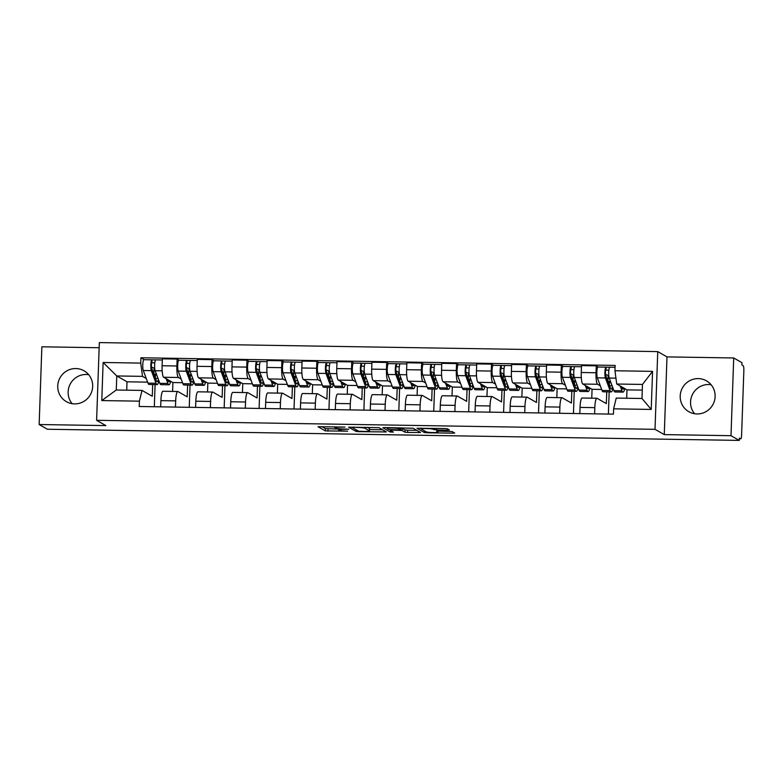 <?xml version="1.0" encoding="UTF-8"?>
<svg xmlns="http://www.w3.org/2000/svg" width="783" height="783" viewBox="0 0 783 783"><rect width="100%" height="100%" fill="white"/><g stroke="black" fill="none" stroke-linecap="round" stroke-linejoin="round"><path stroke-width="1.17" d="M344.96 427.078L317.996 426.715L325.337 430.895L347.701 431.169A7.155 0.714 -178 0 1 339.362 430.307L338.745 429.965A7.155 0.714 -178 0 1 338.628 429.828A7.155 0.714 -178 0 1 344.481 429.329L348.748 429.241L343.903 429.006A7.155 0.714 -178 0 1 335.574 428.144L334.958 427.802A7.155 0.714 -178 0 1 334.84 427.665A7.155 0.714 -178 0 1 340.693 427.166L344.96 427.078M694.56 413.727A17.774 17.373 119.7 0 1 711.111 384.737M698.27 378.6A17.774 17.373 -60.3 0 0 688.834 411.701A17.774 17.373 -60.3 0 0 714.439 400.857A17.774 17.373 -60.3 0 0 698.27 378.6M72.124 403.676A17.774 17.373 119.7 0 1 88.675 374.695M75.824 368.548A17.774 17.373 -60.3 0 0 66.398 401.659A17.774 17.373 -60.3 0 0 91.993 390.805A17.774 17.373 -60.3 0 0 75.824 368.548M447.602 430.17L449.432 430.014L447.338 428.8L444.734 428.536L416.967 428.272L424.337 432.5L426.941 432.764L452.877 433.185L454.708 433.028L452.183 431.57L438.48 431.12L436.65 431.276L437.922 432.02A5.98 0.597 -178 0 1 438.02 432.138A5.98 0.597 -178 0 1 432.578 432.539A5.98 0.597 -178 0 1 426.167 431.834L421.332 429.074A5.98 0.597 -178 0 1 421.234 428.957A5.98 0.597 -178 0 1 426.676 428.555A5.98 0.597 -178 0 1 433.097 429.26L436.503 429.994L447.602 430.17L447.641 428.976M655.019 429.329L664.278 434.614L730.999 435.691L739.26 440.408L47.411 429.241L39.15 424.523L105.871 425.6L96.612 420.314L655.019 429.329L657.74 351.606L99.333 342.592L96.612 420.314M378.982 427.694L348.621 427.166L355.991 431.394L358.594 431.658L386.352 431.922L378.982 427.694M384.619 427.557L413.16 428.252L420.53 432.48L407.6 432.451L404.997 432.187L402.022 430.484L392.058 430.102L390.228 430.259L393.389 432.099L390.286 432.01L382.828 427.763L384.619 427.557M730.999 435.691L733.71 357.968L741.971 362.686L741.893 364.956L743.175 365.69A4.561 0.842 90.9 0 1 743.85 370.692L741.609 434.819A4.561 0.842 90.9 0 1 740.708 438.901L740.62 438.871A4.561 0.842 90.9 0 0 740.708 438.901M99.147 347.73L41.861 346.8L39.15 424.523M733.71 357.968L666.989 356.891L657.74 351.606M739.26 440.408L739.338 438.137L740.62 438.871M175.461 407.072L175.676 400.876A10.482 1.938 -89.1 0 1 177.751 391.49L162.972 391.255A10.482 1.938 90.9 0 0 160.897 400.642L160.681 406.837M181.176 379.06L178.436 377.494A10.482 1.938 -89.1 0 1 176.889 365.984L162.11 365.749A10.482 1.938 90.9 0 0 163.657 377.259L172.916 382.544L172.603 391.402M162.11 365.749L162.355 358.839L177.134 359.074L179.19 360.249M177.751 391.49A10.482 1.938 -89.1 0 1 177.947 391.549L187.196 396.834L187.607 385.089M190.357 375.576L190.249 378.502M190.024 385.119L189.251 407.297M176.889 365.984L177.134 359.074M210.382 407.64L210.598 401.444A10.482 1.938 -89.1 0 1 212.682 392.058L197.903 391.813A10.482 1.938 90.9 0 0 195.819 401.199L195.603 407.405M214.121 360.816L212.056 359.642L197.287 359.397L197.042 366.307A10.482 1.938 90.9 0 0 198.588 377.827L207.838 383.112L207.534 391.97M212.682 392.058A10.482 1.938 -89.1 0 1 212.878 392.107L222.127 397.392L222.538 385.647M225.289 376.143L225.181 379.07M224.946 385.686L224.173 407.865M216.108 379.628L213.368 378.062A10.482 1.938 -89.1 0 1 211.821 366.552L212.056 359.642M245.314 408.207L245.529 402.002A10.482 1.938 -89.1 0 1 247.604 392.616L232.825 392.381A10.482 1.938 90.9 0 0 230.75 401.767L230.535 407.963M249.043 361.374L246.988 360.2L232.208 359.965L231.974 366.875A10.482 1.938 90.9 0 0 233.52 378.385L242.769 383.67L242.456 392.537M247.604 392.616A10.482 1.938 -89.1 0 1 247.8 392.674L257.059 397.96L257.47 386.215M260.21 376.701L260.113 379.628M259.878 386.254L259.104 408.423M251.03 380.195L248.289 378.629A10.482 1.938 -89.1 0 1 246.743 367.11L246.988 360.2M280.245 408.765L280.461 402.57A10.482 1.938 -89.1 0 1 282.536 393.183L267.757 392.939A10.482 1.938 90.9 0 0 265.682 402.335L265.466 408.53M283.975 361.942L281.919 360.767L267.14 360.523L266.895 367.442A10.482 1.938 90.9 0 0 268.442 378.952L277.701 384.238L277.388 393.095M282.536 393.183A10.482 1.938 -89.1 0 1 282.732 393.242L291.981 398.518L292.392 386.773M295.142 377.269L295.034 380.195M294.809 386.812L294.036 408.99M285.961 380.753L283.221 379.187A10.482 1.938 -89.1 0 1 281.674 367.677L281.919 360.767M315.167 409.333L315.383 403.137A10.482 1.938 -89.1 0 1 317.467 393.741L302.688 393.506A10.482 1.938 90.9 0 0 300.603 402.893L300.388 409.088M318.906 362.5L316.841 361.325L302.072 361.09L301.827 368A10.482 1.938 90.9 0 0 303.373 379.51L312.623 384.796L312.319 393.663M317.467 393.741A10.482 1.938 -89.1 0 1 317.663 393.8L326.912 399.085L327.323 387.34M330.064 377.827L329.966 380.763M329.731 387.379L328.958 409.558M320.893 381.321L318.152 379.755A10.482 1.938 -89.1 0 1 316.606 368.235L316.841 361.325M350.099 409.891L350.314 403.695A10.482 1.938 -89.1 0 1 352.389 394.309L337.61 394.074A10.482 1.938 90.9 0 0 335.535 403.46L335.32 409.656M353.828 363.067L351.773 361.893L336.993 361.658L336.759 368.568A10.482 1.938 90.9 0 0 338.295 380.078L347.554 385.363L347.241 394.221M352.389 394.309A10.482 1.938 -89.1 0 1 352.585 394.368L361.844 399.653L362.255 387.908M364.995 378.395L364.898 381.321M364.663 387.947L363.889 410.116M355.815 381.879L353.074 380.313A10.482 1.938 -89.1 0 1 351.528 368.803L351.773 361.893M385.021 410.458L385.246 404.263A10.482 1.938 -89.1 0 1 387.321 394.877L372.542 394.632A10.482 1.938 90.9 0 0 370.467 404.028L370.251 410.223M388.76 363.635L386.704 362.46L371.925 362.216L371.68 369.126A10.482 1.938 90.9 0 0 373.227 380.646L382.486 385.931L382.173 394.789M387.321 394.877A10.482 1.938 -89.1 0 1 387.516 394.926L396.766 400.211L397.177 388.466M399.927 378.962L399.819 381.889M399.594 388.505L398.821 410.684M390.746 382.447L388.006 380.881A10.482 1.938 -89.1 0 1 386.459 369.37L386.704 362.46M419.952 411.026L420.168 404.831A10.482 1.938 -89.1 0 1 422.252 395.435L407.473 395.2A10.482 1.938 90.9 0 0 405.388 404.586L405.173 410.781M423.691 364.193L421.626 363.018L406.857 362.783L406.612 369.693A10.482 1.938 90.9 0 0 408.158 381.204L417.408 386.489L417.104 395.356M422.252 395.435A10.482 1.938 -89.1 0 1 422.438 395.493L431.697 400.779L432.108 389.034M434.849 379.52L434.751 382.447M434.516 389.073L433.743 411.241M425.678 383.014L422.937 381.448A10.482 1.938 -89.1 0 1 421.391 369.928L421.626 363.018M454.884 411.584L455.099 405.388A10.482 1.938 -89.1 0 1 457.174 396.002L442.395 395.758A10.482 1.938 90.9 0 0 440.32 405.154L440.105 411.349M458.613 364.761L456.558 363.586L441.778 363.341L441.543 370.261A10.482 1.938 90.9 0 0 443.08 381.771L452.339 387.056L452.026 395.914M457.174 396.002A10.482 1.938 -89.1 0 1 457.37 396.061L466.629 401.346L467.04 389.591M469.78 380.088L469.683 383.014M469.448 389.631L468.674 411.809M460.6 383.572L457.859 382.006A10.482 1.938 -89.1 0 1 456.313 370.496L456.558 363.586M489.806 412.152L490.031 405.956A10.482 1.938 -89.1 0 1 492.106 396.56L477.327 396.325A10.482 1.938 90.9 0 0 475.252 405.711L475.036 411.917M493.544 365.328L491.489 364.144L476.71 363.909L476.465 370.819A10.482 1.938 90.9 0 0 478.012 382.329L487.271 387.614L486.957 396.482M492.106 396.56A10.482 1.938 -89.1 0 1 492.301 396.619L501.551 401.904L501.962 390.159M504.712 380.646L504.604 383.582M504.379 390.198L503.606 412.377M495.531 384.14L492.791 382.574A10.482 1.938 -89.1 0 1 491.244 371.064L491.489 364.144M524.737 412.719L524.953 406.514A10.482 1.938 -89.1 0 1 527.037 397.128L512.258 396.893A10.482 1.938 90.9 0 0 510.173 406.279L509.958 412.475M528.476 365.886L526.411 364.712L511.642 364.477L511.397 371.387A10.482 1.938 90.9 0 0 512.943 382.897L522.192 388.182L521.889 397.05M527.037 397.128A10.482 1.938 -89.1 0 1 527.223 397.187L536.482 402.472L536.893 390.727M539.634 381.213L539.536 384.14M539.301 390.766L538.528 412.935M530.463 384.698L527.722 383.132A10.482 1.938 -89.1 0 1 526.176 371.622L526.411 364.712M559.669 413.277L559.884 407.082A10.482 1.938 -89.1 0 1 561.959 397.695L547.18 397.451A10.482 1.938 90.9 0 0 545.105 406.847L544.89 413.042M563.398 366.454L561.342 365.279L546.563 365.035L546.328 371.945A10.482 1.938 90.9 0 0 547.865 383.464L557.124 388.75L556.811 397.607M561.959 397.695A10.482 1.938 -89.1 0 1 562.155 397.744L571.414 403.03L571.825 391.285M574.565 381.781L574.468 384.707M574.233 391.324L573.459 413.502M565.385 385.265L562.644 383.699A10.482 1.938 -89.1 0 1 561.098 372.189L561.342 365.279M594.591 413.845L594.816 407.649A10.482 1.938 -89.1 0 1 596.891 398.253L582.112 398.018A10.482 1.938 90.9 0 0 580.037 407.405L579.821 413.6M598.329 367.012L596.274 365.837L581.495 365.602L581.25 372.512A10.482 1.938 90.9 0 0 582.797 384.022L592.056 389.308L591.742 398.175M596.891 398.253A10.482 1.938 -89.1 0 1 597.086 398.312L606.336 403.597L606.747 391.852M609.497 382.339L609.389 385.265M609.164 391.892L608.391 414.07M600.316 385.833L597.576 384.267A10.482 1.938 -89.1 0 1 596.029 372.747L596.274 365.837M601.667 389.464L592.056 389.308M566.745 388.906L557.124 388.75M531.814 388.339L522.192 388.182M496.882 387.771L487.271 387.614M461.96 387.213L452.339 387.056M427.029 386.645L417.408 386.489M392.097 386.078L382.486 385.931M357.175 385.52L347.554 385.363M322.244 384.952L312.623 384.796M287.312 384.394L277.701 384.238M252.39 383.827L242.769 383.67M217.459 383.259L207.838 383.112M182.527 382.701L172.916 382.544M146.245 378.502L142.516 376.369L116.765 375.948L116.275 390.003L142.017 390.414L152.274 396.267L152.685 384.522M147.605 382.133L127.012 381.801L116.765 375.948L103.121 362.49L140.734 363.097L142.516 376.369M127.012 381.801L126.719 390.169M142.017 390.414L139.403 401.17L101.79 400.563L103.121 362.49M614.949 370.76L652.562 371.367L651.231 409.431L613.618 408.824L616.241 398.067L641.991 398.488L642.481 384.433L616.73 384.022L614.949 370.76L615.135 365.426L140.92 357.772L140.734 363.097M139.403 401.17L139.217 406.494L613.432 414.148L613.618 408.824M664.278 434.614L666.989 356.891M616.73 384.022L626.977 389.875L626.694 398.234M642.275 390.12L626.977 389.875M155.425 375.008L155.328 377.935M155.093 384.561L154.32 406.739M144.258 359.681L140.92 357.772M101.79 400.563L116.275 390.003M641.991 398.488L651.231 409.431M642.481 384.433L652.562 371.367M321.754 426.549L325.415 428.634L338.657 429.074M369.527 429.573L382.642 429.779M353.436 427.371L352.184 427.508L358.624 431.188L363.625 431.423A7.155 0.714 -178 0 0 369.478 430.934A7.155 0.714 -178 0 0 369.361 430.797L364.956 428.281A7.155 0.714 -178 0 0 356.627 427.43L353.446 427.058M369.478 430.934L369.556 428.663A7.155 0.714 -178 0 0 369.439 428.526L369.361 430.797M367.247 427.283L369.439 428.526M416.82 430.337L407.689 430.19L407.6 432.451M400.739 428.007L405.075 429.916L407.689 430.19M387.105 427.88L386.587 427.596M398.939 428.722A5.98 0.597 -178 0 0 392.528 428.017A5.98 0.597 -178 0 0 387.086 428.418A5.98 0.597 -178 0 0 387.184 428.536L388.887 429.505L398.85 429.896L400.681 429.74L398.939 428.722L398.968 427.792M420.765 428.144L421.254 428.428M156.434 374.166L153.908 374.127L156.776 375.096M167.728 379.589L168.179 380.783A10.708 1.977 90.9 0 0 169.011 381.82A10.708 1.977 90.9 0 0 169.872 380.802M170.704 381.282A13.673 2.525 -89.1 0 1 168.962 384.786L160.897 384.649A13.673 2.525 -89.1 0 1 159.84 383.327L155.142 370.711A5.696 1.057 -89.1 0 1 154.672 364.301A5.696 1.057 -89.1 0 1 155.768 359.867A5.696 1.057 -89.1 0 1 155.876 359.906M168.962 384.786A13.673 2.525 -89.1 0 1 167.905 383.455L166.113 378.659M158.381 379.412A10.708 1.977 -89.1 0 1 157.138 381.634A10.708 1.977 -89.1 0 1 156.306 380.587L151.618 367.971A2.731 0.509 -89.1 0 1 151.393 364.898A2.731 0.509 -89.1 0 1 151.912 362.774A2.731 0.509 -89.1 0 1 151.971 362.783L154.799 362.832M154.731 368.47L151.422 366.943M155.484 378.365L158.009 378.404M158.9 380.802A13.673 2.525 -89.1 0 1 157.089 384.59A13.673 2.525 -89.1 0 1 156.032 383.259L151.334 370.643A5.696 1.057 -89.1 0 1 150.865 364.242A5.696 1.057 -89.1 0 1 151.961 359.808A5.696 1.057 -89.1 0 1 152.068 359.837L155.66 359.896M157.089 384.59L149.034 384.463A13.673 2.525 -89.1 0 1 147.977 383.132L143.279 370.516A5.696 1.057 -89.1 0 1 142.809 364.115A5.696 1.057 -89.1 0 1 143.906 359.681A5.696 1.057 -89.1 0 1 144.013 359.71M153.879 374.059L154.075 368.46M151.863 362.783L152.068 359.837M191.365 374.734L188.83 374.695L191.708 375.654M202.66 380.147L203.11 381.341A10.708 1.977 90.9 0 0 203.932 382.388A10.708 1.977 90.9 0 0 204.794 381.37M205.635 381.85A13.673 2.525 -89.1 0 1 203.883 385.344L195.828 385.216A13.673 2.525 -89.1 0 1 194.771 383.885L190.073 371.269A5.696 1.057 -89.1 0 1 189.603 364.868A5.696 1.057 -89.1 0 1 190.7 360.434A5.696 1.057 -89.1 0 1 190.807 360.464M203.883 385.344A13.673 2.525 -89.1 0 1 202.826 384.013L201.045 379.226M193.313 379.98A10.708 1.977 -89.1 0 1 192.07 382.192A10.708 1.977 -89.1 0 1 191.238 381.155L186.54 368.539A2.731 0.509 -89.1 0 1 186.315 365.465A2.731 0.509 -89.1 0 1 186.843 363.332A2.731 0.509 -89.1 0 1 186.892 363.351L189.731 363.39M189.652 369.038L186.344 367.511M190.416 378.933L192.941 378.972M193.832 381.37A13.673 2.525 -89.1 0 1 192.021 385.158A13.673 2.525 -89.1 0 1 190.964 383.827L186.266 371.211A5.696 1.057 -89.1 0 1 185.796 364.8A5.696 1.057 -89.1 0 1 186.892 360.376A5.696 1.057 -89.1 0 1 187 360.405L190.592 360.464M192.021 385.158L183.956 385.021A13.673 2.525 -89.1 0 1 182.899 383.699L178.211 371.083A5.696 1.057 -89.1 0 1 177.731 364.672A5.696 1.057 -89.1 0 1 178.827 360.239A5.696 1.057 -89.1 0 1 178.935 360.278M188.811 374.617L189.006 369.028M186.794 363.351L187 360.405M223.772 375.272L226.63 376.222M237.592 380.714L238.032 381.908A10.708 1.977 90.9 0 0 238.864 382.946A10.708 1.977 90.9 0 0 239.725 381.938M240.567 382.417A13.673 2.525 -89.1 0 1 238.815 385.911L230.76 385.784A13.673 2.525 -89.1 0 1 229.693 384.453L225.005 371.837A5.696 1.057 -89.1 0 1 224.525 365.426A5.696 1.057 -89.1 0 1 225.631 361.002A5.696 1.057 -89.1 0 1 225.729 361.032M238.815 385.911A13.673 2.525 -89.1 0 1 237.758 384.58L235.977 379.794M228.244 380.538A10.708 1.977 -89.1 0 1 226.992 382.76A10.708 1.977 -89.1 0 1 226.17 381.712L221.472 369.096A2.731 0.509 -89.1 0 1 221.246 366.023A2.731 0.509 -89.1 0 1 221.775 363.899A2.731 0.509 -89.1 0 1 221.824 363.909L224.652 363.958M224.584 369.596L221.276 368.079M225.338 379.491L227.863 379.53M228.763 381.938A13.673 2.525 -89.1 0 1 226.953 385.716A13.673 2.525 -89.1 0 1 225.886 384.394L221.197 371.778A5.696 1.057 -89.1 0 1 220.718 365.367A5.696 1.057 -89.1 0 1 221.824 360.934A5.696 1.057 -89.1 0 1 221.922 360.963L225.524 361.022M226.953 385.716L218.888 385.588A13.673 2.525 -89.1 0 1 217.831 384.257L213.133 371.641A5.696 1.057 -89.1 0 1 212.663 365.24A5.696 1.057 -89.1 0 1 213.759 360.806A5.696 1.057 -89.1 0 1 213.867 360.836M223.732 375.184L223.928 369.586M226.287 375.292L223.762 375.253M221.726 363.909L221.922 360.963M261.219 375.86L258.693 375.82L261.561 376.789M272.513 381.282L272.964 382.476A10.708 1.977 90.9 0 0 273.796 383.513A10.708 1.977 90.9 0 0 274.657 382.495M275.489 382.975A13.673 2.525 -89.1 0 1 273.747 386.479L265.682 386.342A13.673 2.525 -89.1 0 1 264.625 385.011L259.927 372.395A5.696 1.057 -89.1 0 1 259.457 365.994A5.696 1.057 -89.1 0 1 260.553 361.56A5.696 1.057 -89.1 0 1 260.661 361.589M273.747 386.479A13.673 2.525 -89.1 0 1 272.69 385.148L270.898 380.352M263.166 381.106A10.708 1.977 -89.1 0 1 261.923 383.318A10.708 1.977 -89.1 0 1 261.091 382.28L256.403 369.664A2.731 0.509 -89.1 0 1 256.178 366.591A2.731 0.509 -89.1 0 1 256.697 364.467A2.731 0.509 -89.1 0 1 256.755 364.477L259.584 364.526M259.516 370.163L256.207 368.636M260.269 380.058L262.794 380.098M263.685 382.495A13.673 2.525 -89.1 0 1 261.874 386.283A13.673 2.525 -89.1 0 1 260.817 384.952L256.119 372.336A5.696 1.057 -89.1 0 1 255.649 365.935A5.696 1.057 -89.1 0 1 256.746 361.501A5.696 1.057 -89.1 0 1 256.853 361.531L260.445 361.589M261.874 386.283L253.819 386.156A13.673 2.525 -89.1 0 1 252.762 384.825L248.064 372.209A5.696 1.057 -89.1 0 1 247.594 365.798A5.696 1.057 -89.1 0 1 248.691 361.374A5.696 1.057 -89.1 0 1 248.798 361.403M258.664 375.742L258.86 370.153M256.648 364.477L256.853 361.531M293.625 376.408L296.493 377.347M307.445 381.84L307.895 383.034A10.708 1.977 90.9 0 0 308.717 384.081A10.708 1.977 90.9 0 0 309.579 383.063M310.42 383.543A13.673 2.525 -89.1 0 1 308.668 387.037L300.613 386.91A13.673 2.525 -89.1 0 1 299.556 385.579L294.858 372.962A5.696 1.057 -89.1 0 1 294.388 366.561A5.696 1.057 -89.1 0 1 295.485 362.128A5.696 1.057 -89.1 0 1 295.592 362.157M308.668 387.037A13.673 2.525 -89.1 0 1 307.611 385.706L305.83 380.92M298.098 381.673A10.708 1.977 -89.1 0 1 296.855 383.885A10.708 1.977 -89.1 0 1 296.023 382.848L291.325 370.232A2.731 0.509 -89.1 0 1 291.1 367.149A2.731 0.509 -89.1 0 1 291.628 365.025A2.731 0.509 -89.1 0 1 291.677 365.044L294.516 365.084M294.437 370.731L291.129 369.204M295.201 380.616L297.726 380.665M298.617 383.063A13.673 2.525 -89.1 0 1 296.806 386.851A13.673 2.525 -89.1 0 1 295.749 385.52L291.051 372.904A5.696 1.057 -89.1 0 1 290.581 366.493A5.696 1.057 -89.1 0 1 291.677 362.069A5.696 1.057 -89.1 0 1 291.785 362.098L295.377 362.157M296.806 386.851L288.741 386.714A13.673 2.525 -89.1 0 1 287.684 385.383L282.996 372.767A5.696 1.057 -89.1 0 1 282.516 366.366A5.696 1.057 -89.1 0 1 283.612 361.932A5.696 1.057 -89.1 0 1 283.72 361.961M293.596 376.31L293.791 370.721M296.15 376.427L293.615 376.378M291.579 365.035L291.785 362.098M331.072 376.985L328.547 376.946L331.415 377.915M342.377 382.407L342.817 383.601A10.708 1.977 90.9 0 0 343.649 384.639A10.708 1.977 90.9 0 0 344.51 383.621M345.352 384.101A13.673 2.525 -89.1 0 1 343.6 387.605L335.535 387.477A13.673 2.525 -89.1 0 1 334.478 386.146L329.79 373.53A5.696 1.057 -89.1 0 1 329.31 367.119A5.696 1.057 -89.1 0 1 330.416 362.686A5.696 1.057 -89.1 0 1 330.514 362.725M343.6 387.605A13.673 2.525 -89.1 0 1 342.543 386.273L340.762 381.487M333.029 382.231A10.708 1.977 -89.1 0 1 331.777 384.453A10.708 1.977 -89.1 0 1 330.955 383.406L326.257 370.79A2.731 0.509 -89.1 0 1 326.031 367.716A2.731 0.509 -89.1 0 1 326.56 365.592A2.731 0.509 -89.1 0 1 326.609 365.602L329.437 365.651M329.369 371.289L326.061 369.762M330.123 381.184L332.648 381.223M333.548 383.631A13.673 2.525 -89.1 0 1 331.738 387.409A13.673 2.525 -89.1 0 1 330.671 386.078L325.982 373.462A5.696 1.057 -89.1 0 1 325.503 367.061A5.696 1.057 -89.1 0 1 326.609 362.627A5.696 1.057 -89.1 0 1 326.707 362.656L330.309 362.715M331.738 387.409L323.673 387.282A13.673 2.525 -89.1 0 1 322.616 385.95L317.918 373.334A5.696 1.057 -89.1 0 1 317.448 366.933A5.696 1.057 -89.1 0 1 318.544 362.5A5.696 1.057 -89.1 0 1 318.652 362.529M328.517 376.877L328.713 371.279M326.511 365.602L326.707 362.656M363.488 377.533L366.346 378.473M377.298 382.965L377.749 384.159A10.708 1.977 90.9 0 0 378.581 385.207A10.708 1.977 90.9 0 0 379.442 384.189M380.274 384.668A13.673 2.525 -89.1 0 1 378.532 388.162L370.467 388.035A13.673 2.525 -89.1 0 1 369.41 386.704L364.712 374.088A5.696 1.057 -89.1 0 1 364.242 367.687A5.696 1.057 -89.1 0 1 365.338 363.253A5.696 1.057 -89.1 0 1 365.446 363.283M378.532 388.162A13.673 2.525 -89.1 0 1 377.475 386.841L375.683 382.045M367.951 382.799A10.708 1.977 -89.1 0 1 366.708 385.011A10.708 1.977 -89.1 0 1 365.876 383.973L361.188 371.357A2.731 0.509 -89.1 0 1 360.963 368.284A2.731 0.509 -89.1 0 1 361.482 366.15A2.731 0.509 -89.1 0 1 361.54 366.17L364.369 366.219M364.301 371.856L360.992 370.33M365.054 381.752L367.579 381.791M368.47 384.189A13.673 2.525 -89.1 0 1 366.659 387.976A13.673 2.525 -89.1 0 1 365.602 386.645L360.904 374.029A5.696 1.057 -89.1 0 1 360.434 367.619A5.696 1.057 -89.1 0 1 361.531 363.195A5.696 1.057 -89.1 0 1 361.638 363.224L365.23 363.283M366.659 387.976L358.604 387.849A13.673 2.525 -89.1 0 1 357.547 386.518L352.849 373.902A5.696 1.057 -89.1 0 1 352.379 367.491A5.696 1.057 -89.1 0 1 353.476 363.058A5.696 1.057 -89.1 0 1 353.583 363.097M363.449 377.435L363.645 371.847M366.004 377.553L363.478 377.514M361.433 366.17L361.638 363.224M400.935 378.111L398.4 378.072L401.278 379.041M412.23 383.533L412.67 384.727A10.708 1.977 90.9 0 0 413.502 385.765A10.708 1.977 90.9 0 0 414.364 384.756M415.205 385.236A13.673 2.525 -89.1 0 1 413.453 388.73L405.398 388.603A13.673 2.525 -89.1 0 1 404.341 387.272L399.643 374.656A5.696 1.057 -89.1 0 1 399.173 368.245A5.696 1.057 -89.1 0 1 400.27 363.821A5.696 1.057 -89.1 0 1 400.377 363.85M413.453 388.73A13.673 2.525 -89.1 0 1 412.396 387.399L410.615 382.613M402.883 383.367A10.708 1.977 -89.1 0 1 401.64 385.579A10.708 1.977 -89.1 0 1 400.808 384.531L396.11 371.915A2.731 0.509 -89.1 0 1 395.885 368.842A2.731 0.509 -89.1 0 1 396.413 366.718A2.731 0.509 -89.1 0 1 396.462 366.728L399.291 366.777M399.222 372.424L395.914 370.897M399.986 382.31L402.511 382.349M403.402 384.756A13.673 2.525 -89.1 0 1 401.591 388.534A13.673 2.525 -89.1 0 1 400.534 387.213L395.836 374.597A5.696 1.057 -89.1 0 1 395.366 368.186A5.696 1.057 -89.1 0 1 396.462 363.752A5.696 1.057 -89.1 0 1 396.57 363.792L400.162 363.841M401.591 388.534L393.526 388.407A13.673 2.525 -89.1 0 1 392.469 387.076L387.781 374.46A5.696 1.057 -89.1 0 1 387.301 368.059A5.696 1.057 -89.1 0 1 388.397 363.625A5.696 1.057 -89.1 0 1 388.505 363.655M398.381 378.003L398.576 372.405M396.364 366.728L396.57 363.792M433.342 378.659L436.2 379.608M447.162 384.101L447.602 385.295A10.708 1.977 90.9 0 0 448.434 386.332A10.708 1.977 90.9 0 0 449.295 385.314M450.137 385.794A13.673 2.525 -89.1 0 1 448.385 389.298L440.32 389.161A13.673 2.525 -89.1 0 1 439.263 387.83L434.575 375.214A5.696 1.057 -89.1 0 1 434.095 368.813A5.696 1.057 -89.1 0 1 435.201 364.379A5.696 1.057 -89.1 0 1 435.299 364.408M448.385 389.298A13.673 2.525 -89.1 0 1 447.328 387.967L445.547 383.171M437.814 383.924A10.708 1.977 -89.1 0 1 436.562 386.136A10.708 1.977 -89.1 0 1 435.74 385.099L431.041 372.483A2.731 0.509 -89.1 0 1 430.816 369.41A2.731 0.509 -89.1 0 1 431.345 367.286A2.731 0.509 -89.1 0 1 431.394 367.296L434.222 367.344M434.154 372.982L430.846 371.455M434.908 382.877L437.433 382.916M438.333 385.314A13.673 2.525 -89.1 0 1 436.522 389.102A13.673 2.525 -89.1 0 1 435.456 387.771L430.767 375.155A5.696 1.057 -89.1 0 1 430.288 368.754A5.696 1.057 -89.1 0 1 431.394 364.32A5.696 1.057 -89.1 0 1 431.492 364.349L435.094 364.408M436.522 389.102L428.458 388.975A13.673 2.525 -89.1 0 1 427.401 387.644L422.703 375.028A5.696 1.057 -89.1 0 1 422.233 368.617A5.696 1.057 -89.1 0 1 423.329 364.193A5.696 1.057 -89.1 0 1 423.437 364.222M433.302 378.561L433.498 372.972M435.857 378.678L433.332 378.639M431.286 367.296L431.492 364.349M470.789 379.246L468.263 379.197L471.131 380.166M482.083 384.659L482.534 385.853A10.708 1.977 90.9 0 0 483.365 386.9A10.708 1.977 90.9 0 0 484.227 385.882M485.059 386.362A13.673 2.525 -89.1 0 1 483.317 389.856L475.252 389.728A13.673 2.525 -89.1 0 1 474.195 388.397L469.497 375.781A5.696 1.057 -89.1 0 1 469.027 369.38A5.696 1.057 -89.1 0 1 470.123 364.947A5.696 1.057 -89.1 0 1 470.231 364.976M483.317 389.856A13.673 2.525 -89.1 0 1 482.25 388.525L480.468 383.739M472.736 384.492A10.708 1.977 -89.1 0 1 471.493 386.704A10.708 1.977 -89.1 0 1 470.661 385.667L465.973 373.051A2.731 0.509 -89.1 0 1 465.748 369.977A2.731 0.509 -89.1 0 1 466.267 367.844A2.731 0.509 -89.1 0 1 466.325 367.863L469.154 367.902M469.086 373.55L465.777 372.023M469.839 383.435L472.364 383.484M473.255 385.882A13.673 2.525 -89.1 0 1 471.444 389.67A13.673 2.525 -89.1 0 1 470.387 388.339L465.689 375.723A5.696 1.057 -89.1 0 1 465.219 369.312A5.696 1.057 -89.1 0 1 466.316 364.888A5.696 1.057 -89.1 0 1 466.423 364.917L470.015 364.976M471.444 389.67L463.389 389.533A13.673 2.525 -89.1 0 1 462.332 388.202L457.634 375.595A5.696 1.057 -89.1 0 1 457.164 369.185A5.696 1.057 -89.1 0 1 458.261 364.751A5.696 1.057 -89.1 0 1 458.368 364.78M468.234 379.129L468.43 373.54M466.218 367.863L466.423 364.917M503.195 379.784L506.063 380.734M517.015 385.226L517.455 386.42A10.708 1.977 90.9 0 0 518.287 387.458A10.708 1.977 90.9 0 0 519.149 386.44M519.99 386.919A13.673 2.525 -89.1 0 1 518.238 390.423L510.183 390.296A13.673 2.525 -89.1 0 1 509.126 388.965L504.428 376.349A5.696 1.057 -89.1 0 1 503.958 369.938A5.696 1.057 -89.1 0 1 505.055 365.504A5.696 1.057 -89.1 0 1 505.162 365.544M518.238 390.423A13.673 2.525 -89.1 0 1 517.181 389.092L515.4 384.306M507.668 385.05A10.708 1.977 -89.1 0 1 506.425 387.272A10.708 1.977 -89.1 0 1 505.593 386.225L500.895 373.608A2.731 0.509 -89.1 0 1 500.67 370.535A2.731 0.509 -89.1 0 1 501.198 368.411A2.731 0.509 -89.1 0 1 501.247 368.421L504.076 368.47M504.007 374.108L500.699 372.581M504.761 384.003L507.296 384.042M508.187 386.45A13.673 2.525 -89.1 0 1 506.376 390.228A13.673 2.525 -89.1 0 1 505.319 388.897L500.621 376.28A5.696 1.057 -89.1 0 1 500.151 369.879A5.696 1.057 -89.1 0 1 501.247 365.446A5.696 1.057 -89.1 0 1 501.355 365.475L504.947 365.534M506.376 390.228L498.311 390.1A13.673 2.525 -89.1 0 1 497.254 388.769L492.566 376.153A5.696 1.057 -89.1 0 1 492.086 369.752A5.696 1.057 -89.1 0 1 493.182 365.318A5.696 1.057 -89.1 0 1 493.29 365.348M503.166 379.696L503.361 374.098M505.72 379.804L503.185 379.765M501.149 368.421L501.355 365.475M540.642 380.372L538.117 380.332L540.984 381.301M551.946 385.784L552.387 386.978A10.708 1.977 90.9 0 0 553.219 388.025A10.708 1.977 90.9 0 0 554.08 387.008M554.922 387.487A13.673 2.525 -89.1 0 1 553.17 390.981L545.105 390.854A13.673 2.525 -89.1 0 1 544.048 389.523L539.36 376.907A5.696 1.057 -89.1 0 1 538.88 370.506A5.696 1.057 -89.1 0 1 539.976 366.072A5.696 1.057 -89.1 0 1 540.084 366.101M553.17 390.981A13.673 2.525 -89.1 0 1 552.113 389.66L550.332 384.864M542.599 385.618A10.708 1.977 -89.1 0 1 541.347 387.83A10.708 1.977 -89.1 0 1 540.524 386.792L535.826 374.176A2.731 0.509 -89.1 0 1 535.601 371.103A2.731 0.509 -89.1 0 1 536.13 368.969A2.731 0.509 -89.1 0 1 536.179 368.989L539.007 369.038M538.939 374.675L535.631 373.148M539.693 384.57L542.218 384.61M543.118 387.008A13.673 2.525 -89.1 0 1 541.307 390.795A13.673 2.525 -89.1 0 1 540.241 389.464L535.552 376.848A5.696 1.057 -89.1 0 1 535.073 370.447A5.696 1.057 -89.1 0 1 536.179 366.013A5.696 1.057 -89.1 0 1 536.277 366.043L539.879 366.101M541.307 390.795L533.243 390.668A13.673 2.525 -89.1 0 1 532.186 389.337L527.488 376.721A5.696 1.057 -89.1 0 1 527.018 370.31A5.696 1.057 -89.1 0 1 528.114 365.886A5.696 1.057 -89.1 0 1 528.222 365.915M538.087 380.254L538.283 374.666M536.071 368.989L536.277 366.043M573.048 380.91L575.916 381.859M586.868 386.352L587.319 387.546A10.708 1.977 90.9 0 0 588.141 388.583A10.708 1.977 90.9 0 0 589.012 387.575M589.844 388.055A13.673 2.525 -89.1 0 1 588.102 391.549L580.037 391.422A13.673 2.525 -89.1 0 1 578.98 390.091L574.282 377.475A5.696 1.057 -89.1 0 1 573.812 371.064A5.696 1.057 -89.1 0 1 574.908 366.64A5.696 1.057 -89.1 0 1 575.016 366.669M588.102 391.549A13.673 2.525 -89.1 0 1 587.035 390.218L585.253 385.432M577.521 386.185A10.708 1.977 -89.1 0 1 576.278 388.397A10.708 1.977 -89.1 0 1 575.446 387.35L570.758 374.734A2.731 0.509 -89.1 0 1 570.523 371.661A2.731 0.509 -89.1 0 1 571.052 369.537A2.731 0.509 -89.1 0 1 571.11 369.556L573.939 369.596M573.87 375.243L570.562 373.716M574.624 385.128L577.149 385.167M578.04 387.575A13.673 2.525 -89.1 0 1 576.229 391.363A13.673 2.525 -89.1 0 1 575.172 390.032L570.474 377.416A5.696 1.057 -89.1 0 1 570.004 371.005A5.696 1.057 -89.1 0 1 571.101 366.571A5.696 1.057 -89.1 0 1 571.208 366.61L574.8 366.669M576.229 391.363L568.174 391.226A13.673 2.525 -89.1 0 1 567.107 389.895L562.419 377.279A5.696 1.057 -89.1 0 1 561.94 370.878A5.696 1.057 -89.1 0 1 563.046 366.444A5.696 1.057 -89.1 0 1 563.153 366.473M573.019 380.822L573.215 375.223M575.574 380.93L573.048 380.89M571.003 369.547L571.208 366.61M607.98 381.478L610.848 382.427M621.8 386.919L622.24 388.114A10.708 1.977 90.9 0 0 623.072 389.151A10.708 1.977 90.9 0 0 623.934 388.133M624.775 388.613A13.673 2.525 -89.1 0 1 623.023 392.117L614.968 391.98A13.673 2.525 -89.1 0 1 613.911 390.658L609.213 378.042A5.696 1.057 -89.1 0 1 608.743 371.631A5.696 1.057 -89.1 0 1 609.84 367.198A5.696 1.057 -89.1 0 1 609.947 367.227M623.023 392.117A13.673 2.525 -89.1 0 1 621.966 390.786L620.185 385.99M612.453 386.743A10.708 1.977 -89.1 0 1 611.21 388.965A10.708 1.977 -89.1 0 1 610.378 387.918L605.68 375.302A2.731 0.509 -89.1 0 1 605.455 372.228A2.731 0.509 -89.1 0 1 605.983 370.105A2.731 0.509 -89.1 0 1 606.032 370.114L608.861 370.163M608.792 375.801L605.484 374.274M609.546 385.696L612.081 385.735M612.972 388.133A13.673 2.525 -89.1 0 1 611.161 391.921A13.673 2.525 -89.1 0 1 610.104 390.59L605.406 377.974A5.696 1.057 -89.1 0 1 604.936 371.573A5.696 1.057 -89.1 0 1 606.032 367.139A5.696 1.057 -89.1 0 1 606.14 367.168L609.732 367.227M611.161 391.921L603.096 391.794A13.673 2.525 -89.1 0 1 602.039 390.463L597.351 377.846A5.696 1.057 -89.1 0 1 596.871 371.436A5.696 1.057 -89.1 0 1 597.967 367.012A5.696 1.057 -89.1 0 1 598.075 367.041M607.951 381.39L608.146 375.791M610.495 381.497L607.97 381.458M605.934 370.114L606.14 367.168M561.098 372.189L546.328 371.945M526.176 371.622L511.397 371.387M491.244 371.064L476.465 370.819M456.313 370.496L441.543 370.261M421.391 369.928L406.612 369.693M386.459 369.37L371.68 369.126M351.528 368.803L336.759 368.568M316.606 368.235L301.827 368M281.674 367.677L266.895 367.442M246.743 367.11L231.974 366.875M211.821 366.552L197.042 366.307M596.029 372.747L581.25 372.512M597.576 384.267L582.797 384.022M562.644 383.699L547.865 383.464M559.884 407.082L545.105 406.847M527.722 383.132L512.943 382.897M524.953 406.514L510.173 406.279M492.791 382.574L478.012 382.329M490.031 405.956L475.252 405.711M457.859 382.006L443.08 381.771M455.099 405.388L440.32 405.154M422.937 381.448L408.158 381.204M420.168 404.831L405.388 404.586M388.006 380.881L373.227 380.646M385.246 404.263L370.467 404.028M353.074 380.313L338.295 380.078M350.314 403.695L335.535 403.46M318.152 379.755L303.373 379.51M315.383 403.137L300.603 402.893M283.221 379.187L268.442 378.952M280.461 402.57L265.682 402.335M248.289 378.629L233.52 378.385M245.529 402.002L230.75 401.767M213.368 378.062L198.588 377.827M210.598 401.444L195.819 401.199M178.436 377.494L163.657 377.259M175.676 400.876L160.897 400.642M594.816 407.649L580.037 407.405M328.018 428.898L327.94 431.169M325.415 428.634L325.337 430.895M384.57 430.885L384.531 432.079M356.05 429.72L355.991 431.394M364.995 427.244L364.956 428.281M418.748 431.433L418.699 432.637M405.075 429.916L404.997 432.187M402.11 428.223L402.022 430.484M390.345 430.337L390.286 432.01M400.71 427.821L400.642 429.701M436.562 428.399L436.503 429.994M433.948 428.36L433.899 429.72M433.126 428.34L433.097 429.26M437.951 431.12L437.922 432.02M452.917 431.991L452.877 433.185M426.97 432.069L426.941 432.764M424.396 430.826L424.337 432.5M159.84 383.327L167.905 383.455M155.142 370.711L162.169 370.819M147.977 383.132L156.032 383.259M143.279 370.516L151.334 370.643M194.771 383.885L202.826 384.013M190.073 371.269L197.101 371.387M182.899 383.699L190.964 383.827M178.211 371.083L186.266 371.211M229.693 384.453L237.758 384.58M225.005 371.837L232.022 371.945M217.831 384.257L225.886 384.394M213.133 371.641L221.197 371.778M264.625 385.011L272.69 385.148M259.927 372.395L266.954 372.512M252.762 384.825L260.817 384.952M248.064 372.209L256.119 372.336M299.556 385.579L307.611 385.706M294.858 372.962L301.886 373.08M287.684 385.383L295.749 385.52M282.996 372.767L291.051 372.904M334.478 386.146L342.543 386.273M329.79 373.53L336.807 373.638M322.616 385.95L330.671 386.078M317.918 373.334L325.982 373.462M369.41 386.704L377.475 386.841M364.712 374.088L371.739 374.205M357.547 386.518L365.602 386.645M352.849 373.902L360.904 374.029M404.341 387.272L412.396 387.399M399.643 374.656L406.671 374.763M392.469 387.076L400.534 387.213M387.781 374.46L395.836 374.597M439.263 387.83L447.328 387.967M434.575 375.214L441.592 375.331M427.401 387.644L435.456 387.771M422.703 375.028L430.767 375.155M474.195 388.397L482.25 388.525M469.497 375.781L476.524 375.899M462.332 388.202L470.387 388.339M457.634 375.595L465.689 375.723M509.126 388.965L517.181 389.092M504.428 376.349L511.456 376.457M497.254 388.769L505.319 388.897M492.566 376.153L500.621 376.28M544.048 389.523L552.113 389.66M539.36 376.907L546.377 377.024M532.186 389.337L540.241 389.464M527.488 376.721L535.552 376.848M578.98 390.091L587.035 390.218M574.282 377.475L581.309 377.592M567.107 389.895L575.172 390.032M562.419 377.279L570.474 377.416M613.911 390.658L621.966 390.786M609.213 378.042L615.937 378.15M602.039 390.463L610.104 390.59M597.351 377.846L605.406 377.974M334.87 426.755L334.84 427.665M338.667 428.722L338.628 429.828M390.247 429.72L390.228 430.259M387.115 427.606L387.086 428.418M400.749 427.821L400.681 429.74M421.264 428.154L421.234 428.957M438.059 431.12L438.02 432.138M155.768 359.867L162.316 359.974M143.906 359.681L151.961 359.808M190.7 360.434L197.247 360.542M178.827 360.239L186.892 360.376M225.631 361.002L232.169 361.1M213.759 360.806L221.824 360.934M260.553 361.56L267.101 361.668M248.691 361.374L256.746 361.501M295.485 362.128L302.032 362.235M283.612 361.932L291.677 362.069M330.416 362.686L336.954 362.793M318.544 362.5L326.609 362.627M365.338 363.253L371.886 363.361M353.476 363.058L361.531 363.195M400.27 363.821L406.817 363.919M388.397 363.625L396.462 363.752M435.201 364.379L441.739 364.486M423.329 364.193L431.394 364.32M470.123 364.947L476.671 365.054M458.261 364.751L466.316 364.888M505.055 365.504L511.593 365.612M493.182 365.318L501.247 365.446M539.976 366.072L546.524 366.18M528.114 365.886L536.179 366.013M574.908 366.64L581.456 366.747M563.046 366.444L571.101 366.571M609.84 367.198L615.066 367.286M597.967 367.012L606.032 367.139"/></g></svg>
